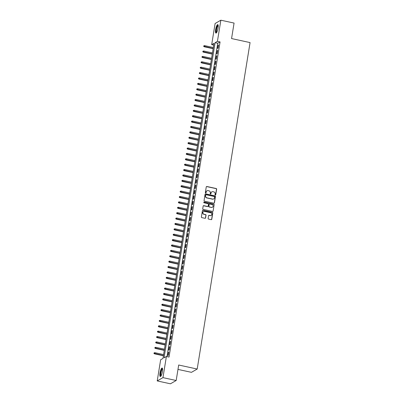 <?xml version="1.0" encoding="UTF-8"?>
<svg xmlns="http://www.w3.org/2000/svg" width="404" height="404" viewBox="0 0 404 404"><rect width="100%" height="100%" fill="white"/><g stroke="black" fill="none" stroke-linecap="round" stroke-linejoin="round"><path stroke-width="0.61" d="M215.317 195.082A0.384 0.364 60.1 0 0 215.741 194.794L216.65 189.173A0.545 0.52 60.1 0 0 216.216 188.532L206.873 186.502A0.545 0.52 60.1 0 0 206.267 186.916L205.358 192.536A0.384 0.364 60.1 0 0 205.909 192.945A0.384 0.364 60.1 0 0 206.085 192.693L206.202 191.966A1.752 1.661 60.1 0 1 208.136 190.632L208.913 190.804A1.752 1.661 60.1 0 1 210.302 192.854L210.186 193.582A0.384 0.364 60.1 0 0 210.737 193.996A0.384 0.364 60.1 0 0 210.913 193.743L211.029 193.016A1.752 1.661 60.1 0 1 212.964 191.683L213.741 191.855A1.752 1.661 60.1 0 1 215.13 193.905L215.014 194.632A0.384 0.364 60.1 0 0 215.317 195.082M215.483 195.082A0.384 0.364 60.1 0 0 215.584 194.879L216.493 189.264A0.545 0.52 60.1 0 0 216.059 188.623L206.717 186.587A0.545 0.52 60.1 0 0 206.439 186.608M205.828 192.981A0.384 0.364 60.1 0 0 205.929 192.779L206.202 191.966M210.656 194.031A0.384 0.364 60.1 0 0 210.757 193.829L211.029 193.016M160.014 372.968A4.353 1.06 102.3 0 1 162.15 368.019A4.353 1.06 102.3 0 1 162.433 371.579A4.353 1.06 102.3 0 1 160.297 376.528A4.353 1.06 102.3 0 1 160.014 372.968M215.635 29.548A4.353 1.06 102.3 0 1 217.771 24.599A4.353 1.06 102.3 0 1 218.054 28.159A4.353 1.06 102.3 0 1 215.918 33.103A4.353 1.06 102.3 0 1 215.635 29.548M208.121 218.438A0.545 0.52 60.1 0 0 208.555 219.079L211.176 219.65A0.545 0.52 60.1 0 0 211.782 219.236L212.792 212.994A0.545 0.52 60.1 0 0 212.358 212.352L203.015 210.322A0.545 0.52 60.1 0 0 202.409 210.737L201.399 216.978A0.545 0.52 60.1 0 0 201.833 217.62L205 218.306A0.545 0.52 60.1 0 0 205.601 217.892L206.035 215.221A0.545 0.52 60.1 0 0 205.601 214.58L204.03 214.236A1.464 1.389 60.1 0 1 203.53 211.555A1.464 1.389 60.1 0 1 204.49 211.408L210.641 212.746A1.464 1.389 60.1 0 1 211.141 215.433A1.464 1.389 60.1 0 1 210.181 215.574L209.156 215.352A0.545 0.52 60.1 0 0 208.555 215.766L208.121 218.438M220.852 20.2L234.073 23.073L231.563 38.562L250.071 42.587L197.197 369.039L178.689 365.014L176.179 380.502L162.958 377.629L157.217 380.927L160.646 359.782L162.969 358.444L214.014 43.304L211.686 44.642L215.11 23.498L220.852 20.2L217.423 41.344L215.1 42.683L164.054 357.823L166.382 356.485L162.958 377.629M166.382 356.485L169.029 357.06L220.069 41.92L217.423 41.344M213.837 203.207A0.545 0.52 60.1 0 0 214.443 202.788L215.453 196.551A0.545 0.52 60.1 0 0 215.019 195.91L205.676 193.875A0.545 0.52 60.1 0 0 205.07 194.294L204.06 200.53A0.545 0.52 60.1 0 0 204.495 201.172L213.837 203.207M214.12 204.772L213.11 211.009A0.545 0.52 60.1 0 1 212.509 211.428L203.162 209.393A0.545 0.52 60.1 0 1 202.727 208.752L203.162 206.085A0.545 0.52 60.1 0 1 203.768 205.666L207.555 206.489A0.545 0.52 60.1 0 0 208.161 206.075L208.449 204.303A0.545 0.52 60.1 0 0 208.015 203.661L204.071 202.803A0.384 0.364 60.1 0 1 203.939 202.101A0.384 0.364 60.1 0 1 204.192 202.066L213.691 204.131A0.545 0.52 60.1 0 1 214.12 204.772L213.11 211.009M218.029 48.222L218.554 44.99L218.165 45.213L217.64 48.445L218.029 48.222M217.155 53.611L217.68 50.374L217.291 50.601L216.766 53.833L217.155 53.611M216.281 58.994L216.807 55.762L216.418 55.984L215.898 59.216L216.281 58.994M215.413 64.382L215.933 61.15L215.544 61.373L215.024 64.605L215.413 64.382M214.539 69.771L215.059 66.539L214.675 66.761L214.15 69.993L214.539 69.771M213.666 75.154L214.191 71.922L213.802 72.149L213.277 75.381L213.666 75.154M212.792 80.542L213.317 77.31L212.928 77.533L212.403 80.765L212.792 80.542M211.923 85.931L212.443 82.699L212.055 82.921L211.534 86.153L211.923 85.931M211.05 91.319L211.57 88.087L211.186 88.309L210.661 91.541L211.05 91.319M210.176 96.702L210.701 93.47L210.312 93.693L209.787 96.93L210.176 96.702M209.302 102.091L209.828 98.859L209.439 99.081L208.913 102.313L209.302 102.091M208.429 107.479L208.954 104.247L208.565 104.469L208.045 107.701L208.429 107.479M207.56 112.868L208.08 109.635L207.696 109.858L207.171 113.09L207.56 112.868M206.686 118.251L207.212 115.019L206.823 115.241L206.298 118.473L206.686 118.251M205.813 123.639L206.338 120.407L205.949 120.629L205.424 123.861L205.813 123.639M204.939 129.028L205.464 125.796L205.075 126.018L204.555 129.25L204.939 129.028M204.071 134.416L204.591 131.179L204.202 131.406L203.682 134.638L204.071 134.416M203.197 139.799L203.717 136.567L203.333 136.789L202.808 140.021L203.197 139.799M202.323 145.188L202.848 141.956L202.46 142.178L201.934 145.41L202.323 145.188M201.45 150.576L201.975 147.344L201.586 147.566L201.061 150.798L201.45 150.576M200.576 155.959L201.101 152.727L200.712 152.954L200.192 156.186L200.576 155.959M199.707 161.347L200.227 158.116L199.844 158.338L199.318 161.57L199.707 161.347M198.834 166.736L199.359 163.504L198.97 163.726L198.445 166.958L198.834 166.736M197.96 172.124L198.485 168.892L198.096 169.114L197.571 172.346L197.96 172.124M197.086 177.507L197.612 174.276L197.223 174.498L196.703 177.735L197.086 177.507M196.218 182.896L196.738 179.664L196.349 179.886L195.829 183.118L196.218 182.896M195.344 188.284L195.864 185.052L195.48 185.274L194.955 188.506L195.344 188.284M194.47 193.673L194.996 190.441L194.607 190.663L194.082 193.895L194.47 193.673M193.597 199.056L194.122 195.824L193.733 196.046L193.208 199.278L193.597 199.056M192.723 204.444L193.248 201.212L192.859 201.434L192.339 204.666L192.723 204.444M191.855 209.833L192.375 206.601L191.991 206.823L191.466 210.055L191.855 209.833M190.981 215.221L191.506 211.989L191.117 212.211L190.592 215.443L190.981 215.221M190.107 220.604L190.632 217.372L190.244 217.594L189.718 220.826L190.107 220.604M189.234 225.993L189.759 222.761L189.37 222.983L188.85 226.215L189.234 225.993M188.365 231.381L188.885 228.149L188.496 228.371L187.976 231.603L188.365 231.381M187.491 236.764L188.017 233.532L187.628 233.759L187.102 236.991L187.491 236.764M186.618 242.153L187.143 238.921L186.754 239.143L186.229 242.375L186.618 242.153M185.744 247.541L186.269 244.309L185.88 244.531L185.36 247.763L185.744 247.541M184.875 252.929L185.396 249.697L185.007 249.919L184.487 253.151L184.875 252.929M184.002 258.313L184.522 255.081L184.138 255.303L183.613 258.54L184.002 258.313M183.128 263.701L183.653 260.469L183.264 260.691L182.739 263.923L183.128 263.701M182.254 269.089L182.78 265.857L182.391 266.079L181.866 269.311L182.254 269.089M181.381 274.478L181.906 271.246L181.517 271.468L180.997 274.7L181.381 274.478M180.512 279.861L181.032 276.629L180.649 276.851L180.123 280.083L180.512 279.861M179.639 285.249L180.164 282.017L179.775 282.239L179.25 285.471L179.639 285.249M178.765 290.638L179.29 287.406L178.901 287.628L178.376 290.86L178.765 290.638M177.891 296.026L178.417 292.794L178.028 293.016L177.507 296.248L177.891 296.026M177.023 301.409L177.543 298.177L177.154 298.399L176.634 301.631L177.023 301.409M176.149 306.798L176.669 303.566L176.285 303.788L175.76 307.02L176.149 306.798M175.275 312.186L175.801 308.954L175.412 309.176L174.887 312.408L175.275 312.186M174.402 317.569L174.927 314.337L174.538 314.565L174.013 317.796L174.402 317.569M173.528 322.958L174.053 319.726L173.664 319.948L173.144 323.18L173.528 322.958M172.659 328.346L173.18 325.114L172.796 325.336L172.271 328.568L172.659 328.346M171.786 333.734L172.311 330.502L171.922 330.724L171.397 333.957L171.786 333.734M170.912 339.118L171.437 335.886L171.049 336.108L170.523 339.345L170.912 339.118M170.039 344.506L170.564 341.274L170.175 341.496L169.655 344.728L170.039 344.506M169.17 349.894L169.69 346.662L169.301 346.885L168.781 350.116L169.17 349.894M220.069 41.92L217.741 43.253L166.988 356.616M168.433 352.273L167.907 355.505L168.296 355.283L168.822 352.051L168.433 352.273L168.771 352.344M177.977 369.408L191.461 372.337L197.197 369.039M176.179 380.502L170.443 383.8L157.217 380.927M213.726 45.086L211.686 44.642M217.741 43.253L215.1 42.683M218.165 45.213L218.503 45.283M217.291 50.601L217.63 50.672M216.418 55.984L216.761 56.06M215.544 61.373L215.887 61.448M214.675 66.761L215.014 66.832M213.802 72.149L214.14 72.22M212.928 77.533L213.267 77.608M212.055 82.921L212.398 82.997M211.186 88.309L211.524 88.38M210.312 93.693L210.651 93.768M209.439 99.081L209.777 99.157M208.565 104.469L208.908 104.545M207.696 109.858L208.035 109.928M206.823 115.241L207.161 115.317M205.949 120.629L206.287 120.705M205.075 126.018L205.414 126.093M204.202 131.406L204.545 131.477M203.333 136.789L203.672 136.865M202.46 142.178L202.798 142.253M201.586 147.566L201.924 147.637M200.712 152.954L201.056 153.025M199.844 158.338L200.182 158.413M198.97 163.726L199.308 163.802M198.096 169.114L198.435 169.185M197.223 174.498L197.566 174.573M196.349 179.886L196.692 179.962M195.48 185.274L195.819 185.35M194.607 190.663L194.945 190.733M193.733 196.046L194.072 196.122M192.859 201.434L193.203 201.51M191.991 206.823L192.329 206.898M191.117 212.211L191.456 212.282M190.244 217.594L190.582 217.67M189.37 222.983L189.713 223.059M188.496 228.371L188.84 228.442M187.628 233.759L187.966 233.83M186.754 239.143L187.092 239.219M185.88 244.531L186.219 244.607M185.007 249.919L185.35 249.99M184.138 255.303L184.477 255.379M183.264 260.691L183.603 260.767M182.391 266.079L182.729 266.155M181.517 271.468L181.861 271.538M180.649 276.851L180.987 276.927M179.775 282.239L180.113 282.315M178.901 287.628L179.24 287.704M178.028 293.016L178.366 293.087M177.154 298.399L177.497 298.475M176.285 303.788L176.624 303.864M175.412 309.176L175.75 309.247M174.538 314.565L174.876 314.635M173.664 319.948L174.008 320.024M172.796 325.336L173.134 325.412M171.922 330.724L172.261 330.795M171.049 336.108L171.387 336.184M170.175 341.496L170.518 341.572M169.301 346.885L169.645 346.96M211.741 191.905A1.752 1.661 60.1 0 0 210.873 193.102M206.914 190.855A1.752 1.661 60.1 0 0 206.045 192.052M214.115 203.187A0.545 0.52 60.1 0 0 214.287 202.879L215.297 196.637A0.545 0.52 60.1 0 0 214.867 195.996L205.52 193.965A0.545 0.52 60.1 0 0 205.247 193.981M214.635 196.975A0.384 0.364 60.1 0 0 214.332 196.526L206.126 194.738A0.384 0.364 60.1 0 0 205.707 195.031L205.58 195.799A1.752 1.661 60.1 0 0 206.969 197.854L212.575 199.071A1.752 1.661 60.1 0 0 214.509 197.738L214.635 196.975M205.808 194.834A0.384 0.364 60.1 0 0 205.55 195.122L205.707 195.031M213.64 198.94A1.752 1.661 60.1 0 1 212.418 199.162L206.813 197.94A1.752 1.661 60.1 0 1 205.424 195.889L205.55 195.122M212.782 211.413A0.545 0.52 60.1 0 0 212.958 211.1M207.833 206.474A0.545 0.52 60.1 0 1 207.404 206.58L203.611 205.757A0.545 0.52 60.1 0 0 203.333 205.772M213.969 204.863A0.545 0.52 60.1 0 0 213.534 204.222L204.035 202.151A0.384 0.364 60.1 0 0 203.868 202.157M211.489 207.348A1.464 1.389 60.1 0 0 213.1 205.727A1.464 1.389 60.1 0 0 211.948 204.52L209.777 204.045A0.545 0.52 60.1 0 0 209.176 204.464L208.888 206.232A0.545 0.52 60.1 0 0 209.322 206.873L211.332 207.434A1.464 1.389 60.1 0 0 212.368 207.247M209.348 204.151A0.545 0.52 60.1 0 0 209.019 204.55L209.176 204.464M211.332 207.434L209.166 206.964A0.545 0.52 60.1 0 1 208.732 206.323L209.019 204.55M211.065 215.473A1.464 1.389 60.1 0 1 210.029 215.665L209.004 215.443A0.545 0.52 60.1 0 0 208.727 215.458M203.454 211.6A1.464 1.389 60.1 0 0 203.879 214.327L204.03 214.236M205.272 218.291A0.545 0.52 60.1 0 0 205.449 217.978L205.878 215.312A0.545 0.52 60.1 0 0 205.444 214.665L203.879 214.327M211.454 219.635A0.545 0.52 60.1 0 0 211.625 219.322L212.635 213.085A0.545 0.52 60.1 0 0 212.201 212.443L202.858 210.408A0.545 0.52 60.1 0 0 202.581 210.428M203.904 45.748L203.661 46.374L203.904 45.748L204.687 45.647L204.252 46.773L213.135 48.707M203.818 46.283L213.171 48.495M204.687 45.647L213.327 47.526M204.252 46.773L203.661 46.374M216.579 32.623A3.767 0.919 102.3 0 1 216.221 29.543A3.767 0.919 102.3 0 1 218.17 25.311M218.205 25.588A3.49 0.848 -77.7 0 0 216.564 29.558A3.49 0.848 -77.7 0 0 216.731 32.386M217.973 24.75A4.323 1.05 -77.7 0 0 216.064 29.633A4.323 1.05 -77.7 0 0 216.17 33.052M160.959 376.043A3.767 0.919 102.3 0 1 160.499 373.72A3.767 0.919 102.3 0 1 161.63 369.519A3.767 0.919 102.3 0 1 162.549 368.736M162.585 369.014A3.49 0.848 -77.7 0 0 161.898 369.786A3.49 0.848 -77.7 0 0 160.883 373.362A3.49 0.848 -77.7 0 0 161.105 375.806M162.352 368.175A4.323 1.05 -77.7 0 0 161.63 369.094A4.323 1.05 -77.7 0 0 160.408 373.296A4.323 1.05 -77.7 0 0 160.55 376.472M203.03 51.131L202.788 51.763L203.03 51.131L203.813 51.03L203.379 52.161L212.267 54.096M202.944 51.672L212.297 53.878M203.813 51.03L212.453 52.909M203.379 52.161L202.788 51.763M202.157 56.52L201.914 57.151L202.157 56.52L202.944 56.419L202.505 57.55L211.393 59.484M202.071 57.06L211.428 59.267M202.944 56.419L211.585 58.297M202.505 57.55L201.914 57.151M201.283 61.908L201.041 62.534L201.283 61.908L202.071 61.807L201.631 62.938L210.519 64.867M201.197 62.448L210.555 64.655M202.071 61.807L210.711 63.686M201.631 62.938L201.041 62.534M200.414 67.296L200.172 67.922L200.414 67.296L201.197 67.195L200.763 68.321L209.646 70.256M200.323 67.832L209.681 70.043M201.197 67.195L209.838 69.074M200.763 68.321L200.172 67.922M199.541 72.68L199.298 73.311L199.541 72.68L200.323 72.579L199.889 73.71L208.772 75.644M199.455 73.22L208.807 75.427M200.323 72.579L208.964 74.457M199.889 73.71L199.298 73.311M198.667 78.068L198.425 78.694L198.667 78.068L199.455 77.967L199.015 79.098L207.903 81.027M198.581 78.608L207.939 80.815M199.455 77.967L208.095 79.846M199.015 79.098L198.425 78.694M197.793 83.456L197.551 84.082L197.793 83.456L198.581 83.355L198.142 84.487L207.03 86.416M197.708 83.997L207.065 86.203M198.581 83.355L207.222 85.234M198.142 84.487L197.551 84.082M196.925 88.845L196.682 89.471L196.925 88.845L197.708 88.739L197.273 89.87L206.156 91.804M196.834 89.38L206.192 91.592M197.708 88.739L206.348 90.622M197.273 89.87L196.682 89.471M196.051 94.228L195.809 94.859L196.051 94.228L196.834 94.127L196.4 95.258L205.282 97.192M195.965 94.768L205.318 96.975M196.834 94.127L205.474 96.006M196.4 95.258L195.809 94.859M195.177 99.616L194.935 100.243L195.177 99.616L195.96 99.515L195.526 100.647L204.414 102.576M195.092 100.157L204.444 102.364M195.96 99.515L204.606 101.394M195.526 100.647L194.935 100.243M194.304 105.005L194.061 105.631L194.304 105.005L195.092 104.904L194.652 106.03L203.54 107.964M194.218 105.54L203.576 107.752M195.092 104.904L203.732 106.782M194.652 106.03L194.061 105.631M193.435 110.393L193.193 111.019L193.435 110.393L194.218 110.287L193.779 111.418L202.667 113.352M193.344 110.928L202.702 113.14M194.218 110.287L202.858 112.171M193.779 111.418L193.193 111.019M192.562 115.776L192.319 116.408L192.562 115.776L193.344 115.675L192.91 116.806L201.793 118.741M192.471 116.317L201.828 118.523M193.344 115.675L201.985 117.554M192.91 116.806L192.319 116.408M191.688 121.165L191.446 121.791L191.688 121.165L192.471 121.064L192.036 122.195L200.919 124.124M191.602 121.705L200.955 123.912M192.471 121.064L201.111 122.942M192.036 122.195L191.446 121.791M190.814 126.553L190.572 127.179L190.814 126.553L191.602 126.452L191.163 127.578L200.051 129.512M190.728 127.088L200.086 129.3M191.602 126.452L200.243 128.331M191.163 127.578L190.572 127.179M189.941 131.936L189.698 132.568L189.941 131.936L190.728 131.835L190.289 132.966L199.177 134.901M189.855 132.477L199.212 134.684M190.728 131.835L199.369 133.714M190.289 132.966L189.698 132.568M189.072 137.325L188.83 137.956L189.072 137.325L189.855 137.224L189.42 138.355L198.303 140.289M188.981 137.865L198.339 140.072M189.855 137.224L198.495 139.102M189.42 138.355L188.83 137.956M188.198 142.713L187.956 143.339L188.198 142.713L188.981 142.612L188.547 143.743L197.43 145.672M188.113 143.253L197.465 145.46M188.981 142.612L197.622 144.491M188.547 143.743L187.956 143.339M187.325 148.101L187.082 148.728L187.325 148.101L188.107 148L187.673 149.126L196.561 151.061M187.239 148.637L196.591 150.849M188.107 148L196.753 149.879M187.673 149.126L187.082 148.728M186.451 153.485L186.209 154.116L186.451 153.485L187.239 153.384L186.799 154.515L195.688 156.449M186.365 154.025L195.723 156.232M187.239 153.384L195.879 155.262M186.799 154.515L186.209 154.116M185.582 158.873L185.34 159.499L185.582 158.873L186.365 158.772L185.931 159.903L194.814 161.832M185.492 159.413L194.849 161.62M186.365 158.772L195.006 160.651M185.931 159.903L185.34 159.499M184.709 164.261L184.466 164.888L184.709 164.261L185.492 164.16L185.057 165.292L193.94 167.221M184.623 164.802L193.976 167.009M185.492 164.16L194.132 166.039M185.057 165.292L184.466 164.888M183.835 169.65L183.593 170.276L183.835 169.65L184.618 169.544L184.184 170.675L193.072 172.609M183.749 170.185L193.102 172.397M184.618 169.544L193.258 171.427M184.184 170.675L183.593 170.276M182.962 175.033L182.719 175.664L182.962 175.033L183.749 174.932L183.31 176.063L192.198 177.997M182.876 175.573L192.233 177.78M183.749 174.932L192.39 176.811M183.31 176.063L182.719 175.664M182.088 180.421L181.845 181.048L182.088 180.421L182.876 180.32L182.436 181.452L191.324 183.381M182.002 180.962L191.36 183.169M182.876 180.32L191.516 182.199M182.436 181.452L181.845 181.048M181.219 185.81L180.977 186.436L181.219 185.81L182.002 185.709L181.568 186.835L190.451 188.769M181.128 186.345L190.486 188.557M182.002 185.709L190.643 187.587M181.568 186.835L180.977 186.436M180.346 191.198L180.103 191.824L180.346 191.198L181.128 191.092L180.694 192.223L189.577 194.157M180.26 191.733L189.612 193.945M181.128 191.092L189.769 192.976M180.694 192.223L180.103 191.824M179.472 196.581L179.23 197.213L179.472 196.581L180.26 196.48L179.82 197.612L188.708 199.546M179.386 197.122L188.744 199.329M180.26 196.48L188.9 198.359M179.82 197.612L179.23 197.213M178.598 201.97L178.356 202.596L178.598 201.97L179.386 201.869L178.947 203L187.835 204.929M178.512 202.51L187.87 204.717M179.386 201.869L188.027 203.747M178.947 203L178.356 202.596M177.73 207.358L177.487 207.984L177.73 207.358L178.512 207.257L178.078 208.383L186.961 210.317M177.639 207.893L186.996 210.105M178.512 207.257L187.153 209.136M178.078 208.383L177.487 207.984M176.856 212.741L176.614 213.373L176.856 212.741L177.639 212.64L177.204 213.772L186.087 215.706M176.77 213.282L186.123 215.489M177.639 212.64L186.279 214.519M177.204 213.772L176.614 213.373M175.982 218.13L175.74 218.761L175.982 218.13L176.765 218.029L176.331 219.16L185.219 221.094M175.897 218.67L185.249 220.877M176.765 218.029L185.411 219.907M176.331 219.16L175.74 218.761M175.109 223.518L174.866 224.144L175.109 223.518L175.897 223.417L175.457 224.548L184.345 226.477M175.023 224.058L184.381 226.265M175.897 223.417L184.537 225.296M175.457 224.548L174.866 224.144M174.24 228.906L173.998 229.533L174.24 228.906L175.023 228.805L174.584 229.932L183.472 231.866M174.149 229.442L183.507 231.654M175.023 228.805L183.663 230.684M174.584 229.932L173.998 229.533M173.367 234.29L173.124 234.921L173.367 234.29L174.149 234.189L173.715 235.32L182.598 237.254M173.276 234.83L182.633 237.037M174.149 234.189L182.79 236.067M173.715 235.32L173.124 234.921M172.493 239.678L172.25 240.304L172.493 239.678L173.276 239.577L172.841 240.708L181.724 242.637M172.407 240.218L181.76 242.425M173.276 239.577L181.916 241.456M172.841 240.708L172.25 240.304M171.619 245.066L171.377 245.693L171.619 245.066L172.407 244.965L171.968 246.097L180.856 248.026M171.533 245.607L180.891 247.814M172.407 244.965L181.048 246.844M171.968 246.097L171.377 245.693M170.746 250.455L170.503 251.081L170.746 250.455L171.533 250.349L171.094 251.48L179.982 253.414M170.66 250.99L180.017 253.202M171.533 250.349L180.174 252.232M171.094 251.48L170.503 251.081M169.877 255.838L169.635 256.469L169.877 255.838L170.66 255.737L170.225 256.868L179.108 258.802M169.786 256.378L179.144 258.585M170.66 255.737L179.3 257.616M170.225 256.868L169.635 256.469M169.003 261.226L168.761 261.853L169.003 261.226L169.786 261.125L169.352 262.257L178.235 264.186M168.917 261.767L178.27 263.974M169.786 261.125L178.427 263.004M169.352 262.257L168.761 261.853M168.13 266.615L167.887 267.241L168.13 266.615L168.912 266.514L168.478 267.64L177.366 269.574M168.044 267.15L177.396 269.362M168.912 266.514L177.558 268.392M168.478 267.64L167.887 267.241M167.256 272.003L167.014 272.629L167.256 272.003L168.044 271.897L167.604 273.028L176.492 274.962M167.17 272.538L176.528 274.75M168.044 271.897L176.684 273.781M167.604 273.028L167.014 272.629M166.387 277.386L166.145 278.018L166.387 277.386L167.17 277.285L166.736 278.417L175.619 280.351M166.297 277.927L175.654 280.134M167.17 277.285L175.811 279.164M166.736 278.417L166.145 278.018M165.514 282.775L165.271 283.401L165.514 282.775L166.297 282.674L165.862 283.805L174.745 285.734M165.428 283.315L174.781 285.522M166.297 282.674L174.937 284.552M165.862 283.805L165.271 283.401M164.64 288.163L164.398 288.789L164.64 288.163L165.423 288.062L164.989 289.188L173.877 291.122M164.554 288.698L173.907 290.91M165.423 288.062L174.063 289.941M164.989 289.188L164.398 288.789M163.766 293.546L163.524 294.178L163.766 293.546L164.554 293.445L164.115 294.577L173.003 296.511M163.681 294.087L173.038 296.299M164.554 293.445L173.195 295.324M164.115 294.577L163.524 294.178M162.893 298.935L162.65 299.566L162.893 298.935L163.681 298.834L163.241 299.965L172.129 301.899M162.807 299.475L172.165 301.682M163.681 298.834L172.321 300.712M163.241 299.965L162.65 299.566M162.024 304.323L161.782 304.949L162.024 304.323L162.807 304.222L162.373 305.353L171.256 307.282M161.933 304.863L171.291 307.07M162.807 304.222L171.447 306.101M162.373 305.353L161.782 304.949M161.151 309.711L160.908 310.338L161.151 309.711L161.933 309.61L161.499 310.737L170.382 312.671M161.065 310.247L170.417 312.459M161.933 309.61L170.574 311.489M161.499 310.737L160.908 310.338M160.277 315.095L160.034 315.726L160.277 315.095L161.06 314.994L160.625 316.125L169.513 318.059M160.191 315.635L169.544 317.842M161.06 314.994L169.705 316.872M160.625 316.125L160.034 315.726M159.403 320.483L159.161 321.109L159.403 320.483L160.191 320.382L159.752 321.513L168.64 323.442M159.317 321.023L168.675 323.23M160.191 320.382L168.832 322.261M159.752 321.513L159.161 321.109M158.535 325.871L158.292 326.498L158.535 325.871L159.317 325.77L158.883 326.902L167.766 328.831M158.444 326.412L167.801 328.619M159.317 325.77L167.958 327.649M158.883 326.902L158.292 326.498M157.661 331.26L157.419 331.886L157.661 331.26L158.444 331.159L158.009 332.285L166.892 334.219M157.575 331.795L166.928 334.007M158.444 331.159L167.084 333.037M158.009 332.285L157.419 331.886M156.787 336.643L156.545 337.274L156.787 336.643L157.57 336.542L157.136 337.673L166.024 339.607M156.702 337.183L166.054 339.39M157.57 336.542L166.216 338.421M157.136 337.673L156.545 337.274M155.914 342.031L155.671 342.658L155.914 342.031L156.702 341.93L156.262 343.062L165.15 344.991M155.828 342.572L165.186 344.779M156.702 341.93L165.342 343.809M156.262 343.062L155.671 342.658M155.045 347.42L154.803 348.046L155.045 347.42L155.828 347.319L155.388 348.445L164.276 350.379M154.954 347.96L164.312 350.167M155.828 347.319L164.468 349.197M155.388 348.445L154.803 348.046M154.171 352.808L153.929 353.434L154.171 352.808L154.954 352.702L154.52 353.833L163.403 355.767M154.081 353.343L163.438 355.555M154.954 352.702L163.595 354.586M154.52 353.833L153.929 353.434"/></g></svg>
